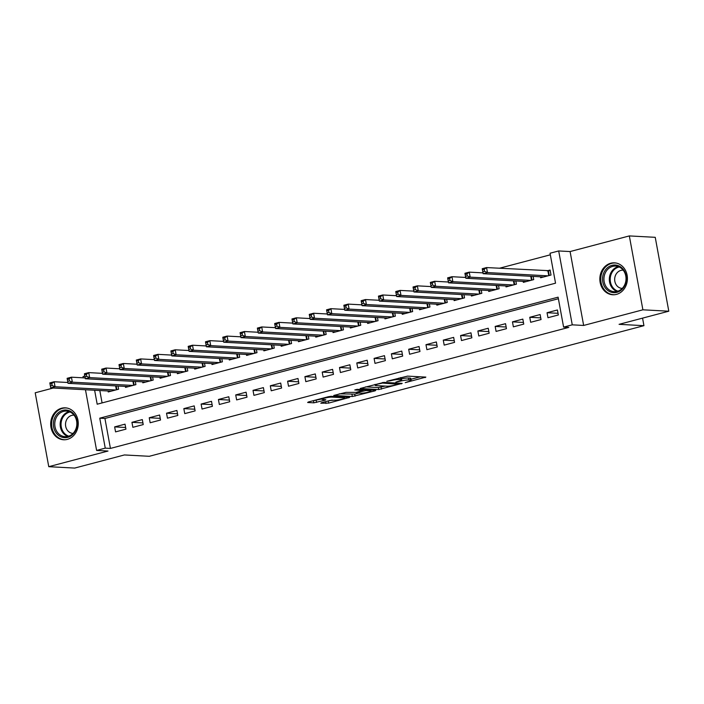 <?xml version="1.0" encoding="UTF-8"?>
<svg xmlns="http://www.w3.org/2000/svg" width="704" height="704" viewBox="0 0 704 704"><rect width="100%" height="100%" fill="white"/><g stroke="black" fill="none" stroke-linecap="round" stroke-linejoin="round"><path stroke-width="1.06" d="M405.24 382.65L425.858 377.106L407.554 376.121L386.795 381.278L390.553 380.741A6.433 0.871 169.6 0 1 399.247 379.482L400.77 379.562A6.433 0.871 169.6 0 1 401.667 379.834A6.433 0.871 169.6 0 1 398.587 381.172L395.78 382.14L400.013 381.251A6.433 0.871 169.6 0 1 408.707 379.993L410.23 380.072A6.433 0.871 169.6 0 1 411.127 380.345A6.433 0.871 169.6 0 1 408.047 381.682L405.24 382.65M67.329 439.375A15.981 13.781 -86.9 0 0 78.223 422.382A15.981 13.781 -86.9 0 0 65.331 407.836A15.981 13.781 -86.9 0 0 61.609 408.223A15.981 13.781 -86.9 0 0 50.714 425.225A15.981 13.781 -86.9 0 0 63.606 439.762A15.981 13.781 -86.9 0 0 67.329 439.375M616.484 294.378A15.981 13.781 -86.9 0 0 627.378 277.376A15.981 13.781 -86.9 0 0 614.486 262.838A15.981 13.781 -86.9 0 0 610.764 263.226A15.981 13.781 -86.9 0 0 599.87 280.227A15.981 13.781 -86.9 0 0 612.762 294.765A15.981 13.781 -86.9 0 0 616.484 294.378M321.49 402.714L320.813 403.216L328.662 403.102L349.659 397.39L331.065 396.317L328.354 396.713L308.317 402.002L307.639 402.503L313.843 402.838L325.134 400.18L325.811 399.678L322.731 399.511A5.377 0.73 169.6 0 1 321.983 399.282A5.377 0.73 169.6 0 1 325.802 397.866A5.377 0.73 169.6 0 1 331.822 397.118L343.869 397.76A5.377 0.73 169.6 0 1 344.626 397.989A5.377 0.73 169.6 0 1 340.806 399.414A5.377 0.73 169.6 0 1 334.787 400.162L330.062 400.444L321.49 402.714M558.395 298.734L104.931 418.466L110.431 448.422L105.248 448.14L96.606 450.428L85.466 389.761M668.8 311.203L642.893 309.813L629.332 235.919L655.239 237.318L668.8 311.203L619.071 324.333L643.94 325.679L149.266 456.298L124.397 454.951L74.668 468.081L48.761 466.682L108.002 451.044L96.606 450.428M629.332 235.919L570.09 251.557L583.651 325.45L642.893 309.813M583.651 325.45L572.255 324.834L563.605 327.122L558.105 297.167L99.757 418.185L105.248 448.14M110.431 448.422L568.788 327.395L563.605 327.122M378.743 389.55L402.178 383.363L383.865 382.378L360.158 388.476L378.743 389.55L378.382 387.552L385.15 386.091M375.091 390.834L352.343 396.519L333.758 395.446L346.007 392.374L356.145 392.383L362.798 390.456L354.781 389.954L357.166 389.33L375.778 390.333L375.091 390.834L374.994 390.289M53.275 388.018L35.2 392.797L48.761 466.682M547.967 317.715L558.342 314.978L557.427 309.98L547.052 312.726L547.967 317.715M530.675 322.282L541.05 319.546L540.135 314.547L529.76 317.293L530.675 322.282M513.374 326.85L523.75 324.113L522.834 319.114L512.459 321.86L513.374 326.85M496.082 331.417L506.458 328.68L505.542 323.682L495.167 326.427L496.082 331.417M478.782 335.984L489.157 333.247L488.242 328.249L477.866 330.994L478.782 335.984M461.49 340.551L471.865 337.806L470.95 332.816L460.574 335.562L461.49 340.551M444.189 345.118L454.564 342.373L453.649 337.383L443.274 340.129L444.189 345.118M426.897 349.686L437.272 346.94L436.357 341.95L425.982 344.687L426.897 349.686M409.596 354.253L419.971 351.507L419.056 346.518L408.681 349.254L409.596 354.253M392.304 358.82L402.679 356.074L401.764 351.085L391.389 353.822L392.304 358.82M375.003 363.387L385.378 360.642L384.463 355.652L374.088 358.389L375.003 363.387M357.711 367.954L368.086 365.209L367.171 360.219L356.796 362.956L357.711 367.954M340.41 372.522L350.786 369.776L349.87 364.786L339.495 367.523L340.41 372.522M323.118 377.089L333.494 374.343L332.578 369.354L322.203 372.09L323.118 377.089M305.818 381.656L316.193 378.91L315.278 373.921L304.902 376.658L305.818 381.656M288.526 386.223L298.901 383.478L297.986 378.488L287.61 381.225L288.526 386.223M271.225 390.79L281.6 388.045L280.685 383.055L270.31 385.792L271.225 390.79M253.933 395.358L264.308 392.612L263.393 387.622L253.018 390.359L253.933 395.358M236.632 399.916L247.007 397.179L246.092 392.19L235.717 394.926L236.632 399.916M219.34 404.483L229.715 401.746L228.8 396.757L218.425 399.494L219.34 404.483M202.039 409.05L212.414 406.314L211.499 401.324L201.124 404.061L202.039 409.05M184.747 413.618L195.122 410.881L194.207 405.891L183.832 408.628L184.747 413.618M167.446 418.185L177.822 415.448L176.906 410.458L166.531 413.195L167.446 418.185M150.154 422.752L160.53 420.015L159.614 415.026L149.239 417.762L150.154 422.752M132.854 427.319L143.229 424.582L142.314 419.593L131.938 422.33L132.854 427.319M125.022 424.16L114.638 426.897L115.562 431.886L125.937 429.15L125.022 424.16M550.334 254.804L499.338 268.268M482.944 272.598L482.038 272.835M465.643 277.165L464.746 277.402M448.351 281.732L447.445 281.97M431.05 286.299L430.153 286.537M413.758 290.858L412.852 291.104M396.458 295.425L395.56 295.662M379.166 299.992L378.259 300.23M361.865 304.559L360.967 304.797M344.573 309.126L343.666 309.364M327.272 313.694L326.374 313.931M309.98 318.261L309.074 318.498M292.679 322.828L291.782 323.066M275.387 327.395L274.481 327.633M258.086 331.962L257.189 332.2M240.794 336.53L239.888 336.767M223.494 341.097L222.596 341.334M206.202 345.664L205.295 345.902M188.901 350.231L188.003 350.469M171.609 354.798L170.702 355.036M154.308 359.366L153.41 359.603M137.016 363.933L136.11 364.17M119.715 368.5L118.818 368.738M102.423 373.067L101.517 373.305M99.81 390.535L102.08 402.917M540.461 276.804L540.637 277.772L551.012 275.035L550.097 270.046L547.07 270.838M533.13 276.408L533.72 279.602L523.345 282.339L523.16 281.371M515.838 280.975L516.419 284.17L506.044 286.906L505.868 285.938M498.538 285.542L499.127 288.737L488.752 291.474L488.567 290.506M481.246 290.11L481.826 293.304L471.451 296.041L471.275 295.073M463.945 294.677L464.534 297.871L454.159 300.608L453.974 299.64M446.653 299.244L447.234 302.438L436.858 305.175L436.682 304.207M429.352 303.811L429.942 307.006L419.566 309.742L419.382 308.774M412.06 308.378L412.641 311.573L402.266 314.31L402.09 313.342M394.759 312.946L395.349 316.14L384.974 318.877L384.789 317.909M377.467 317.513L378.048 320.707L367.673 323.444L367.497 322.476M360.166 322.08L360.756 325.274L350.381 328.011L350.196 327.043M342.874 326.647L343.455 329.842L333.08 332.578L332.904 331.602M325.574 331.214L326.163 334.409L315.788 337.146L315.603 336.169M308.282 335.782L308.862 338.976L298.487 341.713L298.311 340.736M290.981 340.34L291.57 343.534L281.195 346.28L281.01 345.303M273.689 344.907L274.27 348.102L263.894 350.847L263.718 349.87M256.388 349.474L256.978 352.669L246.602 355.414L246.418 354.438M239.096 354.042L239.677 357.236L229.302 359.982L229.126 359.005M221.795 358.609L222.385 361.803L212.01 364.549L211.825 363.572M204.503 363.176L205.084 366.37L194.709 369.116L194.533 368.139M187.202 367.743L187.792 370.938L177.417 373.683L177.232 372.706M169.91 372.31L170.491 375.505L160.116 378.25L159.94 377.274M152.61 376.878L153.199 380.072L142.824 382.818L142.639 381.841M135.318 381.445L135.898 384.639L125.523 387.385L125.347 386.408M118.017 386.012L118.606 389.206L108.231 391.952L108.046 390.975M643.94 325.679L642.558 318.138M83.274 377.819L83.046 376.534L84.832 376.059M94.626 390.254L97.187 404.21L555.544 283.184L550.044 253.229L558.694 250.95L572.255 324.834M570.09 251.557L558.694 250.95M104.931 418.466L99.757 418.185M547.052 312.726L558.043 313.315M529.76 317.293L540.742 317.882M512.459 321.86L523.45 322.45M495.167 326.427L506.15 327.017M477.866 330.994L488.858 331.584M460.574 335.562L471.557 336.151M443.274 340.129L454.265 340.718M425.982 344.687L436.964 345.286M408.681 349.254L419.672 349.853M391.389 353.822L402.371 354.42M374.088 358.389L385.079 358.987M356.796 362.956L367.778 363.554M339.495 367.523L350.486 368.122M322.203 372.09L333.186 372.689M304.902 376.658L315.894 377.256M287.61 381.225L298.593 381.823M270.31 385.792L281.301 386.39M253.018 390.359L264 390.958M235.717 394.926L246.708 395.525M218.425 399.494L229.407 400.092M201.124 404.061L212.115 404.65M183.832 408.628L194.814 409.218M166.531 413.195L177.522 413.785M149.239 417.762L160.222 418.352M131.938 422.33L142.93 422.919M114.638 426.897L125.629 427.486M411.127 380.345L410.758 378.347A6.433 0.871 169.6 0 0 409.86 378.074L410.23 380.072M401.482 378.822A6.433 0.871 169.6 0 1 408.338 377.995L409.86 378.074M401.667 379.834L401.298 377.837A6.433 0.871 169.6 0 0 400.743 377.599M410.934 379.28L420.297 376.807M365.64 386.866L378.382 387.552M398.2 384.287L382.606 383.064L378.25 383.988A6.433 0.871 169.6 0 0 375.17 385.326A6.433 0.871 169.6 0 0 376.068 385.598L387.05 386.188A6.433 0.871 169.6 0 0 395.745 384.93L398.2 384.287M358.75 393.061L354.693 394.134L355.062 396.132M339.24 393.835L354.693 394.134M361.134 393.193A5.377 0.73 169.6 0 0 367.154 392.436A5.377 0.73 169.6 0 0 370.973 391.019A5.377 0.73 169.6 0 0 370.225 390.79L365.974 390.562L357.57 392.454L356.893 392.964L361.134 393.193M312.84 400.805L321.922 398.939M326.172 401.474L332.191 400.074M482.821 271.797L484.554 271.339L484.185 269.342L482.451 269.799L483.146 273.706L482.231 268.717L486.552 267.573L487.467 272.571L483.146 273.706L543.664 276.971M550.229 270.741L486.552 267.573L484.185 269.342M547.985 275.836L487.467 272.571L484.554 271.339M482.231 268.717L482.451 269.799M611.978 265.364A13.834 11.924 93.1 0 1 626.129 275.766A13.834 11.924 93.1 0 1 616.933 292.327A13.834 11.924 93.1 0 1 602.782 281.926A13.834 11.924 93.1 0 1 611.978 265.364M617.267 291.359A12.813 11.044 -86.9 0 0 625.997 277.737A12.813 11.044 -86.9 0 0 615.666 266.086A12.813 11.044 -86.9 0 0 612.682 266.394A12.813 11.044 -86.9 0 0 603.953 280.016A12.813 11.044 -86.9 0 0 614.284 291.667A12.813 11.044 -86.9 0 0 617.267 291.359M623.216 270.186A9.117 7.867 -86.9 0 0 623.031 270.178A9.117 7.867 -86.9 0 0 620.91 270.398A9.117 7.867 -86.9 0 0 614.689 280.095A9.117 7.867 -86.9 0 0 622.046 288.385A9.117 7.867 -86.9 0 0 622.23 288.394M616.352 263.085A15.884 13.693 -86.9 0 0 615.314 262.988A15.884 13.693 -86.9 0 0 611.618 263.366A15.884 13.693 -86.9 0 0 600.794 280.262A15.884 13.693 -86.9 0 0 613.598 294.703A15.884 13.693 -86.9 0 0 614.645 294.712M74.166 414.436A13.834 11.924 93.1 0 1 73.278 433.981A13.834 11.924 93.1 0 1 56.417 433.259A13.834 11.924 93.1 0 1 57.314 413.714A13.834 11.924 93.1 0 1 74.166 414.436M57.596 432.59A12.813 11.044 -86.9 0 0 65.12 436.665A12.813 11.044 -86.9 0 0 75.759 429.264A12.813 11.044 -86.9 0 0 74.026 415.158A12.813 11.044 -86.9 0 0 66.502 411.083A12.813 11.044 -86.9 0 0 55.862 418.484A12.813 11.044 -86.9 0 0 57.596 432.59M74.052 415.184A9.117 7.867 -86.9 0 0 73.867 415.175A9.117 7.867 -86.9 0 0 66.299 420.446A9.117 7.867 -86.9 0 0 67.531 430.487A9.117 7.867 -86.9 0 0 72.89 433.391A9.117 7.867 -86.9 0 0 73.066 433.4M67.197 408.091A15.884 13.693 -86.9 0 0 66.15 407.986A15.884 13.693 -86.9 0 0 52.958 417.164A15.884 13.693 -86.9 0 0 55.106 434.65A15.884 13.693 -86.9 0 0 64.442 439.71A15.884 13.693 -86.9 0 0 65.49 439.718M465.529 276.364L467.254 275.906L466.893 273.909L465.159 274.366L465.854 278.274L464.93 273.284L469.26 272.14L470.175 277.138L465.854 278.274L526.372 281.538M482.997 272.879L469.26 272.14L466.893 273.909M530.693 280.403L470.175 277.138L467.254 275.906M464.93 273.284L465.159 274.366M448.228 280.931L449.962 280.474L449.592 278.476L447.858 278.934L448.554 282.841L447.638 277.851L451.959 276.707L452.874 281.706L448.554 282.841L509.071 286.106M465.696 277.446L451.959 276.707L449.592 278.476M513.392 284.97L452.874 281.706L449.962 280.474M447.638 277.851L447.858 278.934M430.936 285.498L432.661 285.041L432.3 283.043L430.566 283.501L431.262 287.408L430.338 282.418L434.667 281.274L435.582 286.273L431.262 287.408L491.779 290.673M448.404 282.014L434.667 281.274L432.3 283.043M496.1 289.538L435.582 286.273L432.661 285.041M430.338 282.418L430.566 283.501M413.635 290.066L415.369 289.608L414.999 287.61L413.266 288.068L413.961 291.975L413.046 286.986L417.366 285.842L418.282 290.831L413.961 291.975L474.478 295.24M431.103 286.581L417.366 285.842L414.999 287.61M478.799 294.105L418.282 290.831L415.369 289.608M413.046 286.986L413.266 288.068M396.343 294.633L398.068 294.175L397.707 292.178L395.974 292.635L396.669 296.542L395.745 291.553L400.074 290.409L400.99 295.398L396.669 296.542L457.186 299.807M413.811 291.148L400.074 290.409L397.707 292.178M461.507 298.672L400.99 295.398L398.068 294.175M395.745 291.553L395.974 292.635M379.042 299.2L380.776 298.742L380.406 296.745L378.673 297.202L379.368 301.11L378.453 296.12L382.774 294.976L383.689 299.966L379.368 301.11L439.886 304.374M396.51 295.715L382.774 294.976L380.406 296.745M444.206 303.239L383.689 299.966L380.776 298.742M378.453 296.12L378.673 297.202M361.75 303.767L363.475 303.31L363.114 301.312L361.381 301.77L362.076 305.677L361.152 300.687L365.482 299.543L366.397 304.533L362.076 305.677L422.594 308.942M379.218 300.282L365.482 299.543L363.114 301.312M426.914 307.806L366.397 304.533L363.475 303.31M361.152 300.687L361.381 301.77M344.45 308.334L346.183 307.877L345.814 305.879L344.08 306.337L344.775 310.244L343.86 305.254L348.181 304.11L349.096 309.1L344.775 310.244L405.293 313.509M361.918 304.85L348.181 304.11L345.814 305.879M409.614 312.374L349.096 309.1L346.183 307.877M343.86 305.254L344.08 306.337M327.158 312.902L328.882 312.444L328.522 310.446L326.788 310.904L327.483 314.811L326.559 309.822L330.889 308.678L331.804 313.667L327.483 314.811L388.001 318.076M344.626 309.417L330.889 308.678L328.522 310.446M392.322 316.932L331.804 313.667L328.882 312.444M326.559 309.822L326.788 310.904M309.857 317.469L311.59 317.011L311.221 315.014L309.487 315.471L310.182 319.378L309.267 314.389L313.588 313.245L314.503 318.234L310.182 319.378L370.7 322.643M327.325 313.984L313.588 313.245L311.221 315.014M375.021 321.499L314.503 318.234L311.59 317.011M309.267 314.389L309.487 315.471M292.565 322.036L294.29 321.578L293.929 319.581L292.195 320.038L292.89 323.946L291.966 318.956L296.296 317.812L297.211 322.802L292.89 323.946L353.408 327.21M310.033 318.551L296.296 317.812L293.929 319.581M357.729 326.066L297.211 322.802L294.29 321.578M291.966 318.956L292.195 320.038M275.264 326.603L276.998 326.146L276.628 324.148L274.894 324.606L275.59 328.513L274.674 323.523L278.995 322.379L279.91 327.369L275.59 328.513L336.107 331.778M292.732 323.118L278.995 322.379L276.628 324.148M340.428 330.634L279.91 327.369L276.998 326.146M274.674 323.523L274.894 324.606M257.972 331.17L259.697 330.713L259.336 328.715L257.602 329.173L258.298 333.08L257.374 328.09L261.703 326.946L262.618 331.936L258.298 333.08L318.815 336.345M275.44 327.686L261.703 326.946L259.336 328.715M323.136 335.201L262.618 331.936L259.697 330.713M257.374 328.09L257.602 329.173M240.671 335.738L242.405 335.28L242.035 333.282L240.302 333.74L240.997 337.647L240.082 332.658L244.402 331.514L245.318 336.503L240.997 337.647L301.514 340.912M258.139 332.253L244.402 331.514L242.035 333.282M305.835 339.768L245.318 336.503L242.405 335.28M240.082 332.658L240.302 333.74M223.379 340.305L225.104 339.847L224.743 337.85L223.01 338.307L223.705 342.214L222.781 337.225L227.11 336.081L228.026 341.07L223.705 342.214L284.222 345.479M240.847 336.82L227.11 336.081L224.743 337.85M288.543 344.335L228.026 341.07L225.104 339.847M222.781 337.225L223.01 338.307M206.078 344.863L207.812 344.414L207.442 342.417L205.709 342.874L206.404 346.782L205.489 341.792L209.81 340.648L210.725 345.638L206.404 346.782L266.922 350.046M223.546 341.387L209.81 340.648L207.442 342.417M271.242 348.902L210.725 345.638L207.812 344.414M205.489 341.792L205.709 342.874M188.786 349.43L190.511 348.982L190.15 346.984L188.417 347.442L189.112 351.349L188.188 346.359L192.518 345.215L193.433 350.205L189.112 351.349L249.63 354.614M206.254 345.954L192.518 345.215L190.15 346.984M253.95 353.47L193.433 350.205L190.511 348.982M188.188 346.359L188.417 347.442M171.486 353.998L173.219 353.549L172.85 351.551L171.116 352L171.811 355.916L170.896 350.918L175.217 349.782L176.132 354.772L171.811 355.916L232.329 359.181M188.954 350.522L175.217 349.782L172.85 351.551M236.65 358.037L176.132 354.772L173.219 353.549M170.896 350.918L171.116 352M154.194 358.565L155.918 358.116L155.558 356.118L153.824 356.567L154.519 360.483L153.595 355.485L157.925 354.35L158.84 359.339L154.519 360.483L215.037 363.748M171.662 355.089L157.925 354.35L155.558 356.118M219.358 362.604L158.84 359.339L155.918 358.116M153.595 355.485L153.824 356.567M136.893 363.132L138.626 362.674L138.257 360.686L136.523 361.134L137.218 365.05L136.303 360.052L140.624 358.917L141.539 363.906L137.218 365.05L197.736 368.315M154.361 359.656L140.624 358.917L138.257 360.686M202.057 367.171L141.539 363.906L138.626 362.674M136.303 360.052L136.523 361.134M119.601 367.699L121.326 367.242L120.965 365.253L119.231 365.702L119.926 369.618L119.002 364.619L123.332 363.484L124.247 368.474L119.926 369.618L180.444 372.882M137.069 364.223L123.332 363.484L120.965 365.253M184.765 371.738L124.247 368.474L121.326 367.242M119.002 364.619L119.231 365.702M102.3 372.266L104.034 371.809L103.664 369.811L101.93 370.269L102.626 374.185L101.71 369.186L106.031 368.051L106.946 373.041L102.626 374.185L163.143 377.45M119.768 368.79L106.031 368.051L103.664 369.811M167.464 376.306L106.946 373.041L104.034 371.809M101.71 369.186L101.93 370.269M85.008 376.834L86.733 376.376L86.372 374.378L84.638 374.836L85.334 378.752L84.41 373.754L88.739 372.618L89.654 377.608L85.334 378.752L145.851 382.017M102.476 373.358L88.739 372.618L86.372 374.378M150.172 380.873L89.654 377.608L86.733 376.376M84.41 373.754L84.638 374.836M67.707 381.401L69.441 380.943L69.071 378.946L67.338 379.403L68.033 383.319L67.118 378.321L71.438 377.186L72.354 382.175L68.033 383.319L128.55 386.584M85.175 377.925L71.438 377.186L69.071 378.946M132.871 385.44L72.354 382.175L69.441 380.943M67.118 378.321L67.338 379.403M50.415 385.968L52.14 385.51L51.77 383.513L50.046 383.97L50.741 387.886L49.817 382.888L54.146 381.753L55.062 386.742L50.741 387.886L111.258 391.151M67.883 382.492L54.146 381.753L51.77 383.513M115.579 390.007L55.062 386.742L52.14 385.51M49.817 382.888L50.046 383.97M408.338 377.995L408.707 379.993M399.934 380.785L400.013 381.251M400.426 377.678L400.77 379.562M398.983 378.066L399.247 379.482M425.075 377.071L425.181 377.617M401.394 383.319L401.5 383.865M381.093 387.156L381.462 389.154M398.543 383.17L398.684 383.935M382.501 382.492L382.606 383.064M351.982 394.522L352.343 396.519M362.375 389.611L362.516 390.377M370.084 390.025L370.225 390.79M365.834 389.796L365.974 390.562M363.018 389.646L363.255 390.958M343.728 397.003L343.869 397.76M331.681 396.352L331.822 397.118M325.028 399.634L325.134 400.18M316.193 400.444L316.554 402.442M313.474 400.84L313.843 402.838M348.594 397.267L348.691 397.813M328.293 401.104L328.662 403.102M325.6 401.623L325.943 403.489M548.416 270.873L549.261 275.502M547.906 270.882L548.768 275.625M617.003 291.421A12.813 11.044 93.1 0 1 609.338 278.722A12.813 11.044 93.1 0 1 618.086 266.684A12.813 11.044 93.1 0 1 618.341 266.622M619.247 266.983A12.39 10.683 -86.9 0 0 618.666 267.124A12.39 10.683 -86.9 0 0 610.201 278.96A12.39 10.683 -86.9 0 0 617.945 291.148M67.839 436.418A12.813 11.044 93.1 0 1 62.999 432.881A12.813 11.044 93.1 0 1 60.746 420.253A12.813 11.044 93.1 0 1 69.186 411.62M70.083 411.99A12.39 10.683 -86.9 0 0 61.653 420.226A12.39 10.683 -86.9 0 0 63.782 432.617A12.39 10.683 -86.9 0 0 68.781 436.154M531.274 276.311L531.969 280.069M530.754 276.276L531.476 280.192M513.982 280.87L514.668 284.627M513.462 280.843L514.175 284.759M496.681 285.437L497.376 289.194M496.162 285.41L496.883 289.326M479.389 290.004L480.075 293.762M478.87 289.978L479.582 293.894M462.088 294.571L462.783 298.329M461.569 294.545L462.29 298.461M444.796 299.138L445.482 302.896M444.277 299.112L444.99 303.028M427.495 303.706L428.19 307.463M426.976 303.679L427.698 307.595M410.203 308.273L410.89 312.03M409.684 308.246L410.397 312.162M392.902 312.84L393.598 316.598M392.383 312.814L393.105 316.73M375.61 317.407L376.297 321.165M375.091 317.381L375.804 321.297M358.31 321.974L359.005 325.732M357.79 321.948L358.512 325.864M341.018 326.542L341.704 330.299M340.498 326.515L341.211 330.431M323.717 331.109L324.412 334.866M323.198 331.082L323.919 334.998M306.425 335.676L307.111 339.434M305.906 335.65L306.618 339.566M289.124 340.243L289.819 344.001M288.605 340.217L289.326 344.133M271.832 344.81L272.518 348.568M271.313 344.784L272.026 348.7M254.531 349.378L255.226 353.135M254.012 349.351L254.734 353.267M237.239 353.945L237.926 357.702M236.72 353.918L237.433 357.834M219.938 358.512L220.634 362.27M219.419 358.486L220.141 362.402M202.646 363.079L203.333 366.837M202.127 363.053L202.84 366.969M185.346 367.646L186.041 371.404M184.826 367.62L185.548 371.536M168.054 372.214L168.74 375.971M167.534 372.187L168.247 376.103M150.753 376.781L151.448 380.538M150.234 376.754L150.955 380.67M133.461 381.348L134.147 385.106M132.942 381.322L133.654 385.238M116.16 385.915L116.855 389.673M115.641 385.889L116.362 389.805M398.728 383.178L398.878 383.988M375.003 384.393L375.17 385.326M362.639 389.629L362.798 390.456M370.797 390.069L370.973 391.019M356.506 392.286L356.611 392.876M344.45 397.038L344.626 397.989M321.825 398.438L321.983 399.282M613.598 294.703L614.328 294.747M615.314 262.988L616.035 263.023M66.15 407.986L66.88 408.03M64.442 439.71L65.164 439.745"/></g></svg>
